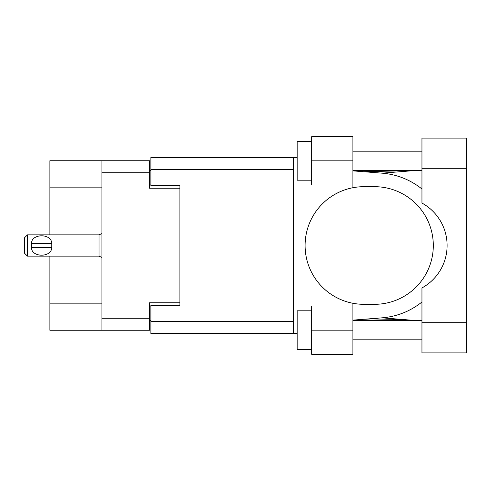 <?xml version="1.0" encoding="UTF-8"?>
<svg xmlns="http://www.w3.org/2000/svg" width="491" height="491" viewBox="0 0 491 491"><rect width="100%" height="100%" fill="white"/><g stroke="black" fill="none" stroke-linecap="round" stroke-linejoin="round"><path stroke-width="0.74" d="M101.938 187.844L49.898 187.844L49.898 160.76L149.534 160.76L149.534 188.231L179.909 188.231L179.909 185.524L179.909 305.476L150.89 305.476L150.89 321.537L293.483 321.537M179.909 305.476L179.909 302.769L149.534 302.769L149.534 330.24L49.898 330.24L49.898 303.156L101.938 303.156M49.898 187.844L49.898 234.858M49.898 256.142L49.898 303.156M101.938 330.24L101.938 160.76M150.89 320.568L149.534 320.568M149.534 170.432L150.89 170.432M421.953 322.697L421.953 287.935A48.37 48.37 0 0 0 421.953 203.065L421.953 138.118L466.45 138.118L466.45 352.882L421.953 352.882L421.953 322.697L466.45 322.697M421.953 151.179L352.882 151.179M421.953 170.53L352.882 170.53M421.953 320.47L352.882 320.47M421.953 339.821L352.882 339.821M311.668 349.494L297.159 349.494L297.159 310.797L311.668 310.797M311.668 180.203L297.159 180.203L297.159 141.506L311.668 141.506M352.882 330.148L352.882 354.33L311.668 354.33L311.668 330.148L352.882 330.148L352.882 303.272A58.816 58.816 0 0 1 352.882 187.728L352.882 160.852L311.668 160.852L311.668 185.039L293.483 185.039L293.483 333.53L150.89 333.53L150.89 321.537M293.483 305.961L311.668 305.961L311.668 330.148M311.668 160.852L311.668 136.67L352.882 136.67L352.882 160.852M297.159 333.53L293.483 333.53M179.909 185.524L150.89 185.524L150.89 157.47L293.483 157.47L293.483 185.039M297.159 157.47L293.483 157.47M352.882 187.728A58.816 58.816 0 0 1 363.905 186.684L374.492 186.684A58.816 58.816 0 0 1 433.308 245.5A58.816 58.816 0 0 1 374.492 304.316L363.905 304.316A58.816 58.816 0 0 1 352.882 303.272M415.018 320.47L382.121 317.83L352.882 320.132M382.121 317.83A72.551 72.551 0 0 0 421.953 301.996M421.953 189.004A72.551 72.551 0 0 0 382.121 173.17L352.882 170.868M415.018 170.53L382.121 173.17M27.453 234.858L24.55 237.761L24.55 253.239L27.453 256.142L27.453 234.858L99.041 234.858L101.938 233.55M31.35 244.524L31.455 243.37C31.541 233.317 51.653 233.293 51.739 243.37L51.801 243.935M31.32 245.5L31.455 247.63L31.455 243.37L51.739 243.37L51.739 247.63C51.659 257.689 31.522 257.695 31.455 247.63L51.739 247.63L51.868 245.5M101.938 318.248L149.534 318.248M149.534 172.752L101.938 172.752M149.534 306.059L150.89 306.059M150.89 184.941L149.534 184.941M293.483 169.463L150.89 169.463M421.953 168.303L466.45 168.303M101.938 257.45L99.041 256.142L99.041 234.858M363.604 171.715L413.526 170.53M413.52 320.47L391.272 319.254L371.411 318.941L363.604 319.285M99.041 256.142L27.453 256.142"/></g></svg>
